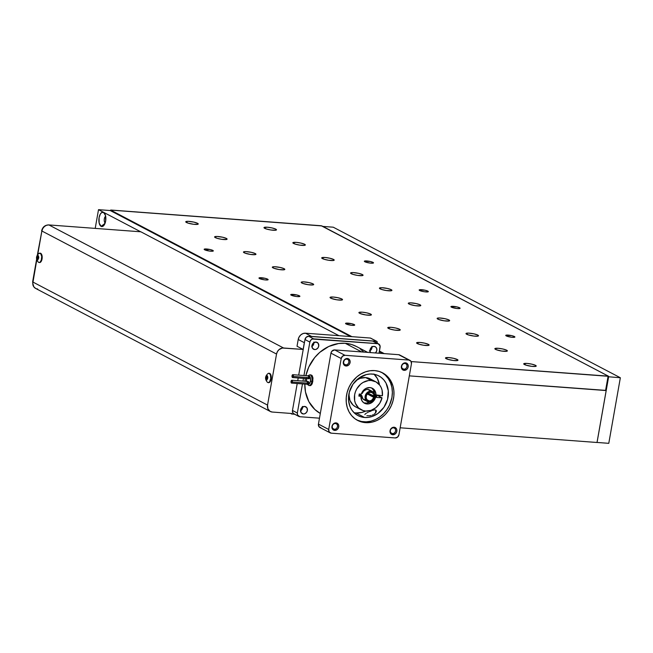 <?xml version="1.0" encoding="UTF-8"?>
<svg xmlns="http://www.w3.org/2000/svg" width="653" height="653" viewBox="0 0 653 653"><rect width="100%" height="100%" fill="white"/><g stroke="black" fill="none" stroke-linecap="round" stroke-linejoin="round"><path stroke-width="0.98" d="M365.851 400.379L362.937 398.893L361.795 395.587L359.207 394.232L361.795 395.587L359.297 395.408L360.929 396.257A8.456 7.256 -62.3 0 0 364.521 403.26A8.456 7.256 -62.3 0 0 375.597 397.351L382.029 397.832L375.597 397.351L373.965 396.502A8.456 7.256 117.7 0 1 373.826 396.942L373.965 396.502L372.822 396.412L375.597 397.351L374.3 400.093L372.243 402.281L368.349 403.929L365.696 403.725L363.403 402.509L361.746 400.411L360.929 396.257L358.872 396.102L359.24 394.02L361.297 394.175A8.456 7.256 -62.3 0 1 369.892 387.572L372.406 388.29L374.414 389.98L375.932 393.808L375.965 395.269L374.977 394.755L382.397 395.751L375.965 395.269A8.456 7.256 -62.3 0 0 372.373 388.274A8.456 7.256 -62.3 0 0 369.892 387.572L365.876 388.453L363.541 390.249L361.297 394.175L359.24 394.02L358.872 396.102L360.929 396.257L359.297 395.408L361.795 395.587A5.64 4.84 117.7 0 0 364.203 399.905L367.459 401.611A5.64 4.84 -62.3 0 1 365.394 395.294A5.64 4.84 -62.3 0 1 371.043 391.155L367.778 389.449A5.64 4.84 117.7 0 0 362.162 393.506L361.542 393.465L362.162 393.506L363.705 391.074L366.055 389.645L367.778 389.449L371.043 391.155A5.64 4.84 -62.3 0 1 372.692 391.629A5.64 4.84 -62.3 0 1 375.075 396.477L367.998 393.22L375.075 396.477L374.585 393.612L372.757 391.653L370.055 391.188L367.272 392.494L365.427 395.196L365.149 398.371L366.537 400.958L369.108 402.085A5.64 4.84 -62.3 0 1 367.459 401.611M375.091 395.742L376.765 396.404L374.92 396.453M371.141 380.462L365.631 377.573A15.794 13.55 117.7 0 0 355.991 380.593L360.146 378.34L365.631 377.573L371.141 380.462A15.794 13.55 -62.3 0 1 375.777 381.785A15.794 13.55 -62.3 0 1 382.397 395.751L382.07 390.127L381.181 387.564L379.842 385.286L376.022 381.907L371.141 380.462L368.398 380.56L363.019 382.47L360.595 384.217L356.726 388.959L355.436 391.767L354.644 394.739L354.661 400.664L355.469 403.407L358.538 407.913L363.109 410.574L365.745 411.064A15.794 13.55 -62.3 0 1 361.117 409.749A15.794 13.55 -62.3 0 1 355.338 392.045A15.794 13.55 -62.3 0 1 371.141 380.462M355.632 406.876L353.02 405.023L349.959 400.518L348.882 394.151A15.794 13.55 117.7 0 0 355.599 406.86L361.117 409.749M375.777 381.785L370.267 378.887A15.794 13.55 117.7 0 0 365.631 377.573L370.504 379.018M369.312 400.958L366.945 399.718L369.312 400.958A4.473 3.845 -62.3 0 1 367.998 400.583A4.473 3.845 -62.3 0 1 366.357 395.563A4.473 3.845 -62.3 0 1 370.839 392.282A4.473 3.845 -62.3 0 1 372.153 392.657A4.473 3.845 -62.3 0 1 374.055 396.395L373.63 394.183L372.177 392.665L370.063 392.306L367.851 393.343L366.39 395.489L366.17 398.012L367.264 400.06L369.312 400.958A4.473 3.845 -62.3 0 0 373.867 397.424L374.895 397.497A5.64 4.84 -62.3 0 1 369.108 402.085L372.683 400.909L374.895 397.497L367.541 393.645L374.895 397.497L373.867 397.424L371.451 400.477L369.312 400.958M367.255 393.955L373.867 397.424L367.255 393.955M366.888 415.667L368.929 415.806L366.888 415.667M371.165 415.504L368.929 415.806L371.165 415.504M373.214 414.745L372.226 415.177L373.214 414.745M374.855 413.627L374.096 414.222L374.855 413.627M375.957 412.304L375.483 412.982L375.957 412.304M376.381 410.99L375.867 410.068L375.328 413.161L375.867 410.068L376.267 411.627M355.983 412.957A22.414 19.231 117.7 0 0 365.721 411.064L361.835 412.451L355.983 412.957L364.619 417.487L355.983 412.957A22.414 19.231 117.7 0 1 354.057 412.704L355.983 412.957M378.585 396.028A22.414 19.231 117.7 0 0 378.756 395.481L378.585 396.028M373.883 373.989L377.393 378.593L379.483 384.821A22.414 19.231 117.7 0 0 374.202 374.3M372.275 374.047A22.414 19.231 -62.3 0 1 378.854 375.916A22.414 19.231 -62.3 0 1 387.049 401.048A22.414 19.231 -62.3 0 1 364.619 417.487L360.864 416.785L357.411 415.275L354.375 413.014L351.885 410.092L350.024 406.615L348.588 400.673L349.322 392.184L352.971 384.233L358.979 378.046L366.423 374.553L370.341 374.006L374.177 374.291L377.801 375.402L381.058 377.295L383.833 379.899L386.021 383.115L388.306 390.861L387.572 399.35L383.923 407.292L377.916 413.48L372.406 416.394L368.512 417.357L364.619 417.487A22.414 19.231 -62.3 0 1 358.032 415.618A22.414 19.231 -62.3 0 1 349.837 390.486A22.414 19.231 -62.3 0 1 372.275 374.047M365.811 413.504L366.529 413.08L365.811 413.504M367.386 412.639L368.341 412.182L367.386 412.639M369.353 411.733L370.398 411.284L369.353 411.733M371.443 410.859L370.398 411.284L371.443 410.859M373.475 410.166L372.479 410.476L373.475 410.166M375.23 409.904L374.406 409.953L375.23 409.904M356.799 419.961A26.855 23.043 117.7 0 0 363.86 421.789L365.484 422.646A26.855 23.043 -62.3 0 1 357.599 420.401A26.855 23.043 -62.3 0 1 347.78 390.29A26.855 23.043 -62.3 0 1 374.667 370.594L369.998 370.757L365.329 371.908L360.848 374.006L356.718 376.977L351.534 382.805L348.947 387.384L347.167 392.322L346.261 397.424L346.278 402.493L347.208 407.341L349.02 411.774L351.641 415.626L354.963 418.744L358.872 421.014L363.207 422.344L367.81 422.687L372.496 422.034L377.091 420.393L381.417 417.847L385.311 414.484L388.617 410.435L391.204 405.848L392.984 400.918L393.89 395.816L393.873 390.739L392.943 385.899L389.923 379.458L386.935 375.957L383.295 373.247L379.156 371.435L374.667 370.594A26.855 23.043 -62.3 0 1 382.552 372.83A26.855 23.043 -62.3 0 1 392.371 402.95A26.855 23.043 -62.3 0 1 365.484 422.646L363.86 421.789A26.855 23.043 117.7 0 0 390.559 402.599A26.855 23.043 117.7 0 0 381.727 372.422M308.91 385.531A5.371 2.588 -85.7 0 0 311.865 381.466L310.436 381.14A4.293 2.065 94.3 0 1 308.077 384.388M306.706 378.299L306.453 381.572M308.649 383.229L292.373 382.013A1.428 0.686 94.3 0 1 291.613 383.107A1.428 0.686 94.3 0 1 291.067 381.336A1.428 0.686 94.3 0 1 291.826 380.25A1.428 0.686 94.3 0 1 292.373 382.013L308.649 383.229L307.881 384.315A1.428 0.686 -85.7 0 0 308.649 383.229A1.428 0.686 -85.7 0 0 308.102 381.458L308.649 383.229M307.383 383.997L307.751 384.274A1.428 0.686 -85.7 0 0 307.889 384.315L307.318 383.376M309.628 377.679L293.352 376.463A1.428 0.686 94.3 0 1 292.593 377.548A1.428 0.686 94.3 0 1 292.046 375.785A1.428 0.686 94.3 0 1 292.805 374.691A1.428 0.686 94.3 0 1 293.352 376.463L309.628 377.679L308.861 378.764A1.428 0.686 -85.7 0 0 309.628 377.679A1.428 0.686 -85.7 0 0 309.22 375.948L309.628 377.679M309.751 385.482L310.706 385.572L311.954 384.217L312.779 381.532L311.865 381.466A5.371 2.588 94.3 0 1 309.024 385.539L307.114 384.258M345.723 364.872A2.963 2.539 117.7 0 0 348.816 362.195A2.963 2.539 117.7 0 0 346.735 359.134L347.372 358.497A3.877 3.33 -62.3 0 1 350.098 362.505A3.877 3.33 -62.3 0 1 346.049 366.007L345.723 364.872L344.155 364.048L345.723 364.872A2.963 2.539 -62.3 0 1 344.857 364.619A2.963 2.539 -62.3 0 1 343.772 361.305A2.963 2.539 -62.3 0 1 346.735 359.134A2.963 2.539 -62.3 0 1 347.608 359.379A2.963 2.539 -62.3 0 1 348.686 362.701A2.963 2.539 -62.3 0 1 345.723 364.872L346.049 366.007L348.637 365.084L349.902 363.231L350.09 361.052L349.143 359.272L347.372 358.497L344.262 359.958L343.323 363.46L344.278 365.239L346.049 366.007A3.877 3.33 -62.3 0 1 343.323 361.999A3.877 3.33 -62.3 0 1 347.372 358.497L346.735 359.134A2.963 2.539 117.7 0 0 343.641 361.811A2.963 2.539 117.7 0 0 345.723 364.872M334.369 429.266A2.963 2.539 117.7 0 0 337.462 426.589A2.963 2.539 117.7 0 0 335.381 423.528L336.017 422.891A3.877 3.33 -62.3 0 1 338.744 426.899A3.877 3.33 -62.3 0 1 334.695 430.409L334.369 429.266L332.801 428.441L334.369 429.266A2.963 2.539 -62.3 0 1 333.503 429.021A2.963 2.539 -62.3 0 1 332.418 425.699A2.963 2.539 -62.3 0 1 335.381 423.528A2.963 2.539 -62.3 0 1 336.246 423.773A2.963 2.539 -62.3 0 1 337.332 427.095A2.963 2.539 -62.3 0 1 334.369 429.266L334.695 430.409L337.283 429.486L338.548 427.633L338.736 425.446L337.789 423.666L336.017 422.891L332.908 424.352L331.969 426.393L332.165 428.523L333.446 430.025L334.695 430.409A3.877 3.33 -62.3 0 1 331.969 426.393A3.877 3.33 -62.3 0 1 336.017 422.891L335.381 423.528A2.963 2.539 117.7 0 0 332.287 426.205A2.963 2.539 117.7 0 0 334.369 429.266M392.453 433.6A2.963 2.539 117.7 0 0 395.547 430.931A2.963 2.539 117.7 0 0 393.465 427.862L394.102 427.233A3.877 3.33 -62.3 0 1 396.828 431.241A3.877 3.33 -62.3 0 1 392.779 434.743L392.453 433.6L390.894 432.784L392.453 433.6A2.963 2.539 -62.3 0 1 391.588 433.355A2.963 2.539 -62.3 0 1 390.502 430.033A2.963 2.539 -62.3 0 1 393.465 427.862A2.963 2.539 -62.3 0 1 394.339 428.115A2.963 2.539 -62.3 0 1 395.424 431.429A2.963 2.539 -62.3 0 1 392.453 433.6L392.779 434.743L395.367 433.821L396.64 431.968L396.828 429.78L396.306 428.507L394.755 427.348L392.755 427.421L390.992 428.686L390.053 430.735L390.257 432.866L391.531 434.359L392.779 434.743A3.877 3.33 -62.3 0 1 390.053 430.735A3.877 3.33 -62.3 0 1 394.102 427.233L393.465 427.862A2.963 2.539 117.7 0 0 390.372 430.539A2.963 2.539 117.7 0 0 392.453 433.6M403.815 369.206A2.963 2.539 117.7 0 0 406.909 366.529A2.963 2.539 117.7 0 0 404.827 363.468L405.456 362.831A3.877 3.33 -62.3 0 1 408.182 366.839A3.877 3.33 -62.3 0 1 404.134 370.349L403.815 369.206L402.248 368.382L403.815 369.206A2.963 2.539 -62.3 0 1 402.942 368.961A2.963 2.539 -62.3 0 1 401.856 365.639A2.963 2.539 -62.3 0 1 404.827 363.468A2.963 2.539 -62.3 0 1 405.693 363.713A2.963 2.539 -62.3 0 1 406.778 367.035A2.963 2.539 -62.3 0 1 403.815 369.206L404.134 370.349L406.721 369.427L407.994 367.574L408.182 365.386L407.227 363.607L405.456 362.831L402.346 364.292L401.407 366.333L401.611 368.463L402.885 369.965L404.134 370.349A3.877 3.33 -62.3 0 1 401.407 366.333A3.877 3.33 -62.3 0 1 405.456 362.831L404.827 363.468A2.963 2.539 117.7 0 0 401.734 366.145A2.963 2.539 117.7 0 0 403.815 369.206M369.99 350.792A3.877 3.33 117.7 0 0 372.014 346.939M375.369 352.979L376.634 351.126L376.822 348.939L375.867 347.159L374.096 346.384A3.877 3.33 -62.3 0 1 375.238 346.71A3.877 3.33 -62.3 0 1 375.393 352.955M300.543 410.851A3.877 3.33 117.7 0 0 302.568 406.999M303.335 413.961L301.278 412.884L303.335 413.961L304.682 413.773L306.445 412.5L307.383 410.459L306.861 407.725L304.657 406.444A3.877 3.33 -62.3 0 1 305.792 406.77A3.877 3.33 -62.3 0 1 307.212 411.121A3.877 3.33 -62.3 0 1 303.335 413.961A3.877 3.33 -62.3 0 1 302.192 413.635A3.877 3.33 -62.3 0 1 300.78 409.292A3.877 3.33 -62.3 0 1 304.657 406.444L302.07 407.366L300.609 409.953L301.131 412.68L303.335 413.961M311.897 346.457A3.877 3.33 117.7 0 0 313.922 342.596M314.689 349.567L312.632 348.49L314.689 349.567L316.036 349.371L317.799 348.106L318.737 346.057L318.215 343.331L316.011 342.05A3.877 3.33 -62.3 0 1 317.146 342.376A3.877 3.33 -62.3 0 1 318.566 346.719A3.877 3.33 -62.3 0 1 314.689 349.567A3.877 3.33 -62.3 0 1 313.546 349.241A3.877 3.33 -62.3 0 1 312.134 344.89A3.877 3.33 -62.3 0 1 316.011 342.05L313.424 342.972L311.963 345.551L312.485 348.286L314.689 349.567M356.424 346.482L351.583 344.482L345.217 343.29A38.07 32.658 117.7 0 0 305.849 375.671L308.763 367.092L314.664 357.615L319.79 352.334L328.769 346.474L338.605 343.511L345.217 343.29L361.705 351.934L345.217 343.29A38.07 32.658 117.7 0 1 356.391 346.465L367.68 352.383M305.31 378.503A38.07 32.658 117.7 0 0 304.975 381.23L305.31 378.503M304.82 384.086A38.07 32.658 117.7 0 0 320.313 413.488L314.828 409.464L308.869 401.652L305.49 391.996L304.82 384.086M311.048 374.92L309.824 374.83A5.371 2.588 94.3 0 1 311.865 381.466L312.779 381.532L312.877 377.491L312.028 375.418L310.526 374.977L312.028 375.418L312.975 378.43L312.289 383.433L310.706 385.572M372.692 391.629L369.435 389.914A5.64 4.84 117.7 0 0 367.778 389.449L370.7 390.927M292.585 377.548L293.385 376.185L292.813 374.691L292.013 376.063L292.585 377.548L308.869 378.764L308.298 377.826M308.322 376.993L309.22 375.948L308.412 375.875M307.343 382.552L307.971 381.474M307.751 384.274L309.351 383.784L310.436 381.14L310.387 377.891L309.22 375.948A1.428 0.686 -85.7 0 0 309.081 375.908L292.805 374.691M400.305 355.412L398.665 354.693L334.687 349.918L331.814 351.265L330.949 353.151L318.444 424.083L328.704 429.462L341.209 358.53A3.583 3.069 -62.3 0 1 344.955 355.297L408.933 360.072A3.583 3.069 -62.3 0 1 409.978 360.374A3.583 3.069 -62.3 0 1 411.447 363.778L398.942 434.702A3.583 3.069 -62.3 0 1 395.204 437.943L331.218 433.168L329.185 431.984L328.704 429.462L341.209 358.53L342.556 356.146L344.955 355.297L408.933 360.072L410.966 361.256L411.447 363.778L398.942 434.702L397.595 437.094L395.204 437.943L331.218 433.168A3.583 3.069 -62.3 0 1 330.173 432.866A3.583 3.069 -62.3 0 1 328.704 429.462L318.444 424.083L318.925 426.605L320.958 427.78M298.813 416.418A3.583 3.069 -62.3 0 0 299.866 416.72L319.48 418.181L299.866 416.72L297.531 414.981L297.344 413.014L302.478 383.915L297.344 413.014L292.471 410.459L297.221 383.523L292.471 410.459A3.583 3.069 117.7 0 0 293.94 413.863L298.813 416.418A3.583 3.069 -62.3 0 1 297.344 413.014L292.471 410.459L292.658 412.427L293.834 413.806M302.976 381.083L303.457 378.365L302.976 381.083M378.618 343.927A3.583 3.069 -62.3 0 0 377.573 343.633L372.7 341.07L308.714 336.295L313.595 338.85L308.714 336.295L372.7 341.07L377.573 343.633L313.595 338.85A3.583 3.069 -62.3 0 0 309.849 342.09L304.975 339.536L306.322 337.144L308.714 336.295A3.583 3.069 117.7 0 0 304.975 339.536L298.699 375.132L304.975 339.536L309.849 342.09L303.955 375.524L309.849 342.09L310.714 340.197L312.346 339.029L378.169 343.739L380.087 345.984L379.05 353.232L380.087 347.331A3.583 3.069 -62.3 0 0 378.618 343.927L373.745 341.372A3.583 3.069 117.7 0 0 372.7 341.07L374.332 341.788M370.553 352.596A3.877 3.33 -62.3 0 1 370.569 348.457A3.877 3.33 -62.3 0 1 374.096 346.384L372.104 346.882L370.561 348.473L369.982 350.628L370.569 352.62M363.819 352.089L360.138 348.816M294.985 414.165L294.389 414.051M297.719 380.683L298.201 377.973L297.719 380.683M311.808 346.514L313.35 344.923L313.856 342.05M300.453 410.908L302.315 408.631L302.502 406.444M369.892 350.849L371.761 348.571L371.949 346.384M409.978 360.374L399.718 354.995A3.583 3.069 117.7 0 0 398.665 354.693L408.933 360.072L398.665 354.693L334.687 349.918L344.955 355.297L334.687 349.918A3.583 3.069 117.7 0 0 330.949 353.151L341.209 358.53L330.949 353.151L318.444 424.083A3.583 3.069 117.7 0 0 319.913 427.486L330.173 432.866M292.373 382.013L291.744 383.091L291.156 382.642L291.695 380.258L292.373 382.013M309.22 375.948A4.293 2.065 94.3 0 1 310.436 381.14L311.865 381.466A5.371 2.588 -85.7 0 0 309.938 374.838M306.567 378.903L306.281 381.328M357.24 420.157L361.582 421.495L366.178 421.838L370.871 421.177L375.467 419.544L379.793 416.989L383.678 413.627L386.984 409.578L389.58 404.999L391.922 397.514L392.363 392.404L391.89 387.425L390.51 382.764L388.29 378.601L385.303 375.1L381.67 372.39M364.88 414.614L365.272 413.896M382.029 397.832L377.344 395.375L382.029 397.832A15.794 13.55 -62.3 0 1 365.745 411.064L371.002 410.378L375.899 407.652L379.752 403.268L382.029 397.832M370.406 394.485L368.937 394.379L370.406 394.485M373.777 396.208L372.749 395.669M374.969 395.718L376.757 396.363L375.075 396.469M373.598 396.159L372.732 395.71M371.867 388.168L373.516 390.265L374.316 393.13A8.456 7.256 117.7 0 0 371.533 387.906M364.072 402.877L366.725 403.072L369.622 402.093A8.456 7.256 117.7 0 1 363.737 402.77M606.172 390.559L409.317 375.867L606.172 390.559L597.013 442.489L606.172 390.559M400.158 427.788L597.013 442.489L400.158 427.788M333.25 227.195L620.35 377.752L608.784 443.33L597.022 442.44L608.612 376.879L597.046 442.456L608.784 443.33L620.35 377.752L333.25 227.195L322.868 226.42L333.25 227.195M608.376 376.748L620.35 377.752L608.376 376.748M524.424 364.529A6.342 1.135 -170 0 1 523.722 363.835A6.342 1.135 -170 0 1 528.579 363.582A6.342 1.135 -170 0 1 535.517 365.354L535.321 366.447L535.517 365.354L531.852 364.162L527.085 363.427L523.755 363.754L525.951 365.133L531.713 366.341L535.452 366.431L536.186 366.129L535.517 365.354A6.342 1.135 -170 0 1 536.219 366.039A6.342 1.135 -170 0 1 531.362 366.3A6.342 1.135 -170 0 1 524.424 364.529M495.562 349.396A6.342 1.135 -170 0 1 494.86 348.702A6.342 1.135 -170 0 1 499.716 348.449A6.342 1.135 -170 0 1 506.655 350.22L506.459 351.314L506.655 350.22L502.99 349.029L498.223 348.294L494.892 348.62L496.231 349.698L501.651 351.045L506.589 351.298L507.34 350.767L506.655 350.22A6.342 1.135 -170 0 1 507.357 350.906A6.342 1.135 -170 0 1 502.5 351.167A6.342 1.135 -170 0 1 495.562 349.396M466.707 334.263A6.342 1.135 -170 0 1 466.005 333.569A6.342 1.135 -170 0 1 470.862 333.316A6.342 1.135 -170 0 1 477.8 335.087L477.604 336.181L477.8 335.087L474.135 333.895L468.34 333.103L466.038 333.487L468.234 334.867L473.996 336.075L477.735 336.164L478.478 335.634L477.8 335.087A6.342 1.135 -170 0 1 478.502 335.773A6.342 1.135 -170 0 1 473.637 336.034A6.342 1.135 -170 0 1 466.707 334.263M437.845 319.121A6.342 1.135 -170 0 1 437.143 318.435A6.342 1.135 -170 0 1 441.999 318.182A6.342 1.135 -170 0 1 448.938 319.954L448.742 321.047L448.938 319.954L445.273 318.762L439.477 317.97L437.175 318.354L438.514 319.431L443.934 320.778L448.872 321.023L449.623 320.501L448.938 319.954A6.342 1.135 -170 0 1 449.639 320.639A6.342 1.135 -170 0 1 444.783 320.901A6.342 1.135 -170 0 1 437.845 319.121M408.99 303.988A6.342 1.135 -170 0 1 408.288 303.302A6.342 1.135 -170 0 1 413.145 303.049A6.342 1.135 -170 0 1 420.075 304.82L419.887 305.914L420.075 304.82L416.41 303.629L410.623 302.837L408.321 303.221L409.66 304.298L415.079 305.645L420.018 305.89L420.761 305.367L420.075 304.82A6.342 1.135 -170 0 1 420.785 305.506A6.342 1.135 -170 0 1 415.92 305.767A6.342 1.135 -170 0 1 408.99 303.988M264.694 228.321A6.342 1.135 -170 0 1 263.992 227.636A6.342 1.135 -170 0 1 268.848 227.375A6.342 1.135 -170 0 1 275.786 229.146L275.59 230.24L275.786 229.146L272.121 227.954L267.355 227.22L264.024 227.554L266.22 228.934L270.783 229.978L275.721 230.223L276.456 229.921L275.786 229.146A6.342 1.135 -170 0 1 276.488 229.84A6.342 1.135 -170 0 1 271.632 230.093A6.342 1.135 -170 0 1 264.694 228.321M293.556 243.455A6.342 1.135 -170 0 1 292.854 242.769A6.342 1.135 -170 0 1 297.711 242.508A6.342 1.135 -170 0 1 304.641 244.287L304.453 245.373L304.641 244.287L300.976 243.096L296.209 242.353L292.887 242.687L295.083 244.067L299.645 245.112L304.576 245.357L305.326 244.834L304.641 244.287A6.342 1.135 -170 0 1 305.343 244.973A6.342 1.135 -170 0 1 300.486 245.226A6.342 1.135 -170 0 1 293.556 243.455M322.411 258.588A6.342 1.135 -170 0 1 321.709 257.902A6.342 1.135 -170 0 1 326.565 257.641A6.342 1.135 -170 0 1 333.503 259.421L333.308 260.514L333.503 259.421L329.838 258.229L325.072 257.486L321.741 257.821L323.937 259.2L328.5 260.245L333.438 260.49L334.173 260.188L333.503 259.421A6.342 1.135 -170 0 1 334.205 260.106A6.342 1.135 -170 0 1 329.349 260.359A6.342 1.135 -170 0 1 322.411 258.588M351.273 273.721A6.342 1.135 -170 0 1 350.571 273.036A6.342 1.135 -170 0 1 355.428 272.774A6.342 1.135 -170 0 1 362.358 274.554L362.17 275.648L362.358 274.554L358.693 273.362L352.906 272.57L350.604 272.954L352.8 274.333L357.362 275.378L362.293 275.623L363.044 275.101L362.358 274.554A6.342 1.135 -170 0 1 363.068 275.24A6.342 1.135 -170 0 1 358.203 275.493A6.342 1.135 -170 0 1 351.273 273.721M446.179 358.685A6.342 1.135 -170 0 1 445.477 357.999A6.342 1.135 -170 0 1 450.333 357.738A6.342 1.135 -170 0 1 457.263 359.509L457.076 360.603L457.263 359.509L453.598 358.317L448.831 357.583L445.509 357.909L447.705 359.297L453.468 360.505L457.68 360.464L457.949 360.056L457.263 359.509A6.342 1.135 -170 0 1 457.973 360.203A6.342 1.135 -170 0 1 453.109 360.456A6.342 1.135 -170 0 1 446.179 358.685M417.316 343.551A6.342 1.135 -170 0 1 416.614 342.866A6.342 1.135 -170 0 1 421.471 342.605A6.342 1.135 -170 0 1 428.409 344.376L428.213 345.47L428.409 344.376L424.744 343.184L419.977 342.45L416.647 342.776L418.842 344.164L423.405 345.2L428.344 345.453L429.078 345.151L428.409 344.376A6.342 1.135 -170 0 1 429.111 345.062A6.342 1.135 -170 0 1 424.254 345.323A6.342 1.135 -170 0 1 417.316 343.551M388.462 328.418A6.342 1.135 -170 0 1 387.76 327.724A6.342 1.135 -170 0 1 392.616 327.471A6.342 1.135 -170 0 1 399.546 329.243L399.358 330.336L399.546 329.243L395.881 328.051L391.114 327.316L387.792 327.643L389.988 329.03L394.551 330.067L399.481 330.32L400.232 329.789L399.546 329.243A6.342 1.135 -170 0 1 400.248 329.928A6.342 1.135 -170 0 1 395.392 330.189A6.342 1.135 -170 0 1 388.462 328.418M359.599 313.285A6.342 1.135 -170 0 1 358.897 312.591A6.342 1.135 -170 0 1 363.754 312.338A6.342 1.135 -170 0 1 370.692 314.109L370.496 315.203L370.692 314.109L367.027 312.918L362.26 312.183L358.93 312.509L360.268 313.587L365.688 314.934L370.626 315.187L371.361 314.885L370.692 314.109A6.342 1.135 -170 0 1 371.394 314.795A6.342 1.135 -170 0 1 366.537 315.056A6.342 1.135 -170 0 1 359.599 313.285M330.745 298.152A6.342 1.135 -170 0 1 330.034 297.458A6.342 1.135 -170 0 1 334.899 297.205A6.342 1.135 -170 0 1 341.829 298.976L341.641 300.07L341.829 298.976L338.164 297.784L333.397 297.05L330.075 297.376L331.414 298.454L336.834 299.8L341.764 300.054L342.515 299.523L341.829 298.976A6.342 1.135 -170 0 1 342.531 299.662A6.342 1.135 -170 0 1 337.674 299.923A6.342 1.135 -170 0 1 330.745 298.152M186.448 222.477A6.342 1.135 -170 0 1 185.746 221.791A6.342 1.135 -170 0 1 190.603 221.53A6.342 1.135 -170 0 1 197.541 223.31L197.345 224.403L197.541 223.31L193.876 222.118L188.08 221.326L185.779 221.71L187.974 223.089L193.737 224.297L197.957 224.257L197.541 223.31A6.342 1.135 -170 0 1 198.243 223.995A6.342 1.135 -170 0 1 193.378 224.248A6.342 1.135 -170 0 1 186.448 222.477M215.302 237.61A6.342 1.135 -170 0 1 214.6 236.925A6.342 1.135 -170 0 1 219.465 236.664A6.342 1.135 -170 0 1 226.395 238.443L226.199 239.537L226.395 238.443L222.73 237.251L216.935 236.459L214.633 236.843L216.829 238.223L221.391 239.267L226.33 239.512L227.081 238.99L226.395 238.443A6.342 1.135 -170 0 1 227.097 239.129A6.342 1.135 -170 0 1 222.24 239.39A6.342 1.135 -170 0 1 215.302 237.61M244.165 252.744A6.342 1.135 -170 0 1 243.463 252.058A6.342 1.135 -170 0 1 248.32 251.805A6.342 1.135 -170 0 1 255.258 253.576L255.062 254.67L255.258 253.576L251.593 252.385L245.797 251.593L243.496 251.976L244.834 253.054L250.254 254.401L255.192 254.646L255.927 254.344L255.258 253.576A6.342 1.135 -170 0 1 255.96 254.262A6.342 1.135 -170 0 1 251.103 254.523A6.342 1.135 -170 0 1 244.165 252.744M273.019 267.877A6.342 1.135 -170 0 1 272.317 267.191A6.342 1.135 -170 0 1 277.182 266.938A6.342 1.135 -170 0 1 284.112 268.709L283.924 269.803L284.112 268.709L280.447 267.518L274.66 266.726L272.358 267.11L273.697 268.187L279.117 269.534L284.047 269.787L284.798 269.256L284.112 268.709A6.342 1.135 -170 0 1 284.814 269.395A6.342 1.135 -170 0 1 279.957 269.656A6.342 1.135 -170 0 1 273.019 267.877M259.486 278.545A4.653 0.833 -170 0 1 258.972 278.039A4.653 0.833 -170 0 1 262.53 277.851A4.653 0.833 -170 0 1 267.616 279.149L267.477 279.949L267.616 279.149L264.93 278.276L258.996 277.974L260.604 278.994L264.832 279.876L267.567 279.941L268.105 279.713L267.616 279.149A4.653 0.833 -170 0 1 268.13 279.655A4.653 0.833 -170 0 1 264.571 279.843A4.653 0.833 -170 0 1 259.486 278.545M419.675 290.503A4.653 0.833 -170 0 1 419.161 289.997A4.653 0.833 -170 0 1 422.72 289.81A4.653 0.833 -170 0 1 427.805 291.107L427.666 291.915L427.805 291.107L425.119 290.234L419.185 289.94L420.793 290.952L424.14 291.72L427.764 291.899L428.303 291.679L427.805 291.107A4.653 0.833 -170 0 1 428.327 291.613A4.653 0.833 -170 0 1 424.76 291.801A4.653 0.833 -170 0 1 419.675 290.503M506.255 335.903A4.653 0.833 -170 0 1 505.74 335.397A4.653 0.833 -170 0 1 509.299 335.209A4.653 0.833 -170 0 1 514.384 336.515L514.246 337.315L514.384 336.515L511.699 335.642L505.765 335.34L507.373 336.352L511.601 337.242L514.695 337.209L514.384 336.515A4.653 0.833 -170 0 1 514.899 337.013A4.653 0.833 -170 0 1 511.34 337.209A4.653 0.833 -170 0 1 506.255 335.903M346.057 323.945A4.653 0.833 -170 0 1 345.543 323.439A4.653 0.833 -170 0 1 349.11 323.251A4.653 0.833 -170 0 1 354.195 324.549L354.048 325.349L354.195 324.549L351.51 323.676L345.568 323.382L347.184 324.394L351.412 325.276L354.497 325.251L354.195 324.549A4.653 0.833 -170 0 1 354.71 325.055A4.653 0.833 -170 0 1 351.143 325.243A4.653 0.833 -170 0 1 346.057 323.945M291.246 295.197A4.653 0.833 -170 0 1 290.732 294.699A4.653 0.833 -170 0 1 294.299 294.503A4.653 0.833 -170 0 1 299.384 295.809L299.237 296.609L299.384 295.809L296.691 294.936L290.756 294.634L292.364 295.646L296.593 296.535L299.686 296.503L299.384 295.809A4.653 0.833 -170 0 1 299.898 296.307A4.653 0.833 -170 0 1 296.331 296.503A4.653 0.833 -170 0 1 291.246 295.197M451.435 307.163A4.653 0.833 -170 0 1 450.921 306.657A4.653 0.833 -170 0 1 454.488 306.469A4.653 0.833 -170 0 1 459.573 307.767L459.434 308.567L459.573 307.767L456.888 306.894L450.945 306.592L452.562 307.612L456.79 308.494L459.524 308.559L460.063 308.33L459.573 307.767A4.653 0.833 -170 0 1 460.087 308.273A4.653 0.833 -170 0 1 456.529 308.461A4.653 0.833 -170 0 1 451.435 307.163M364.864 261.755A4.653 0.833 -170 0 1 364.35 261.257A4.653 0.833 -170 0 1 367.908 261.069A4.653 0.833 -170 0 1 372.994 262.367L372.855 263.167L372.994 262.367L370.308 261.494L364.374 261.192L365.982 262.204L370.21 263.094L373.304 263.061L372.994 262.367A4.653 0.833 -170 0 1 373.508 262.873A4.653 0.833 -170 0 1 369.949 263.061A4.653 0.833 -170 0 1 364.864 261.755M204.675 249.797A4.653 0.833 -170 0 1 204.152 249.291A4.653 0.833 -170 0 1 207.719 249.103A4.653 0.833 -170 0 1 212.805 250.401L212.666 251.209L212.805 250.401L210.119 249.528L204.177 249.234L209.14 251.013L212.756 251.193L213.294 250.972L212.805 250.401A4.653 0.833 -170 0 1 213.319 250.907A4.653 0.833 -170 0 1 209.76 251.095A4.653 0.833 -170 0 1 204.675 249.797M301.882 283.018A6.342 1.135 -170 0 1 301.18 282.325A6.342 1.135 -170 0 1 306.037 282.072A6.342 1.135 -170 0 1 312.975 283.843L312.779 284.937L312.975 283.843L309.31 282.651L303.514 281.859L301.213 282.243L302.551 283.32L307.971 284.667L312.909 284.92L313.644 284.61L312.975 283.843A6.342 1.135 -170 0 1 313.677 284.528A6.342 1.135 -170 0 1 308.82 284.79A6.342 1.135 -170 0 1 301.882 283.018M380.128 288.855A6.342 1.135 -170 0 1 379.426 288.169A6.342 1.135 -170 0 1 384.282 287.908A6.342 1.135 -170 0 1 391.22 289.687L391.025 290.781L391.22 289.687L387.556 288.495L381.76 287.704L379.458 288.087L381.654 289.467L386.217 290.512L391.155 290.756L391.906 290.234L391.22 289.687A6.342 1.135 -170 0 1 391.922 290.373A6.342 1.135 -170 0 1 387.066 290.634A6.342 1.135 -170 0 1 380.128 288.855M384.225 353.616L379.426 351.094L384.225 353.616M351.918 336.67L110.675 210.16L110.577 210.715L110.969 210.037L321.252 225.75L608.384 376.152L411.153 361.566L608.082 376.275L605.576 390.518L608.465 376.226L321.937 225.938L110.594 210.086L351.918 336.67M605.87 390.396L409.317 375.867L605.576 390.518L608.359 376.275M371.973 347.714L371.263 347.543L371.973 347.714M311.897 346.237A3.828 3.289 -62.3 0 0 313.742 343.38L313.807 342.654A3.828 3.289 -62.3 0 1 313.742 343.38L313.146 343.233L313.742 343.38L313.236 344.784L311.71 346.351M302.404 407.105A3.828 3.289 -62.3 0 1 302.347 408.003L301.613 407.823L302.347 408.003L302.151 408.721L300.315 410.982M105.664 216.225A3.6 1.73 -85.7 0 0 104.251 219.522A3.6 1.73 -85.7 0 0 105.157 223A3.6 1.73 94.3 0 1 104.251 219.522A3.6 1.73 94.3 0 1 105.664 216.225M103.59 212.405L105.109 214.306L103.59 212.405L101.566 212.625L100.317 214.078L99.085 217.661L99.174 223.097L101.125 226.354A7.199 3.469 94.3 0 1 99.085 217.661A7.199 3.469 94.3 0 1 103.59 212.405A7.199 3.469 94.3 0 1 104.48 213.196A7.199 3.469 94.3 0 1 105.819 219.637A7.199 3.469 94.3 0 1 103.541 225.816A7.199 3.469 94.3 0 1 101.125 226.354L102.472 226.485L103.803 225.53L105.631 221.098L105.541 215.661L103.59 212.405M105.002 223.416L101.125 226.354L105.002 223.416M40.429 253.217L41.849 254.939L42.135 258.384L41.123 261.526L39.841 262.53L41.302 260.09L41.694 256.531L40.772 253.731L39.074 253.34A4.693 2.261 94.3 0 1 39.792 253.152A4.693 2.261 94.3 0 1 41.727 257.258A4.693 2.261 94.3 0 1 39.817 262.326L40.29 262.367A4.693 2.261 -85.7 0 0 42.192 257.29A4.693 2.261 -85.7 0 0 40.266 253.193A4.693 2.261 -85.7 0 0 40.029 253.201M267.575 382.421L268.661 382.56L269.722 381.613L270.734 378.471L270.448 375.034L269.452 373.492L268.138 373.459A4.693 2.261 94.3 0 1 268.865 373.279A4.693 2.261 94.3 0 1 270.791 377.385A4.693 2.261 94.3 0 1 268.889 382.454L269.354 382.487A4.693 2.261 -85.7 0 0 271.264 377.418A4.693 2.261 -85.7 0 0 269.33 373.312A4.693 2.261 -85.7 0 0 269.093 373.32M266.881 380.07L267.836 377.622L267.526 376.03L266.734 375.491L265.559 378.022L266.032 379.875L266.881 380.07L265.869 379.613L265.591 377.565L266.293 375.744L267.363 375.769L267.812 378.079L266.881 380.07M265.926 378.267L266.204 376.708L266.971 376.259L267.199 378.936L266.424 379.385L265.926 378.267L266.204 376.708L267.208 376.781L266.204 376.708L266.971 376.259L267.199 378.936L266.424 379.385L265.926 378.267L267.297 378.373L265.926 378.267M268.399 382.625A4.693 2.261 -85.7 0 0 268.636 382.674A4.693 2.261 -85.7 0 0 269.354 382.487L268.889 382.454A4.693 2.261 94.3 0 1 268.163 382.634L268.636 382.674M41.882 230.999L276.537 354.057A6.718 5.763 -62.3 0 1 283.557 347.992L48.893 224.934A6.718 5.763 117.7 0 0 41.882 230.999L37.735 254.515L41.882 230.999L276.537 354.057L267.542 405.097L32.879 282.039A6.718 5.763 117.7 0 0 35.629 288.422L270.293 411.48A6.718 5.763 -62.3 0 1 267.542 405.097L276.537 354.057L277.427 351.6L279.068 349.584L282.39 348.025L303.131 349.453L297.025 346.245L298.217 339.478L297.025 346.245L303.131 349.453L283.557 347.992L48.893 224.934L46.567 225.261L44.412 226.526L42.763 228.542L41.882 230.999M338.997 335.707L140.852 231.799L48.893 224.934L140.852 231.799L338.997 335.707M35.646 288.43L33.793 286.765L32.772 283.32L36.788 259.861L32.879 282.039L267.542 405.097L267.893 408.786L270.105 411.382L272.26 412.043L291.842 413.504L272.26 412.043A6.718 5.763 -62.3 0 1 270.293 411.48M269.501 373.336L270.922 375.067L271.207 378.511L270.187 381.646L268.465 382.642M291.842 413.504L291.744 414.026L294.658 414.239L291.744 414.026L290.577 413.406L291.744 414.026L291.842 413.504M370.684 338.156L376.438 341.25A1.11 0.955 -62.3 0 1 377.214 342.401L377.091 343.127L377.214 341.976L376.438 341.25L310.379 336.45M304.673 341.38L303.131 349.453L304.322 342.686A6.946 5.959 -62.3 0 1 304.625 341.519M371.533 349.135L369.361 351.004M302.339 406.566L302.347 408.003A3.828 3.289 -62.3 0 1 300.543 410.835M36.478 288.773L37.605 288.985M95.207 228.387L98.513 209.67L140.689 231.782L98.513 209.67L95.207 228.387M37.817 259.943L38.772 257.494L38.462 255.903L37.67 255.364L36.495 257.894L36.797 259.486L37.817 259.943L36.797 259.486L36.519 257.437L37.229 255.617L38.298 255.649L38.739 257.951L37.817 259.943M36.862 258.147L37.131 256.58L37.907 256.131L38.127 258.808L37.36 259.257L36.862 258.147L37.131 256.58L38.143 256.662L37.131 256.58L37.907 256.131L38.127 258.808L37.36 259.257L36.862 258.147L38.225 258.245L36.862 258.147M38.511 262.294L39.376 262.498M39.335 262.506A4.693 2.261 -85.7 0 0 39.564 262.547A4.693 2.261 -85.7 0 0 40.29 262.367L39.817 262.326A4.693 2.261 94.3 0 1 39.098 262.514L39.564 262.547M110.251 210.544L350.563 336.573L110.251 210.544L98.513 209.67L110.251 210.544M379.328 351.649L382.878 353.518L379.328 351.649M41.874 231.064L41.629 230.827C42.608 227.007 44.967 225.04 48.697 224.918L48.697 224.918A2.253 1.086 -85.7 0 0 48.657 224.918M37.368 255.021L41.865 231.056M34.274 287.377L33.074 285.598L32.65 281.753L36.617 259.257M370.912 338.352A1.11 0.955 117.7 0 0 370.324 338.042L305.473 333.201L303.065 333.544L300.837 334.85L299.131 336.94L298.217 339.478L304.322 342.686L298.217 339.478A6.946 5.959 117.7 0 1 305.473 333.201L370.324 338.042L376.438 341.25L311.587 336.409L305.473 333.201L311.587 336.409A6.946 5.959 -62.3 0 0 310.51 336.434M371.247 349.575A3.828 3.289 -62.3 0 1 369.982 350.718M307.889 384.315L291.613 383.107M309.024 385.539L310.248 385.629M308.102 381.458L291.826 380.25M309.824 374.83L307.751 375.81M110.488 210.674L110.594 210.086M605.951 390.47L608.465 376.226M40.266 253.193L39.792 253.152M269.33 373.312L268.865 373.279M267.412 382.291C264.759 379.14 264.979 376.21 268.065 373.508M38.347 262.171C35.695 259.012 35.907 256.082 39 253.38M370.651 338.14L376.765 341.339"/></g></svg>
